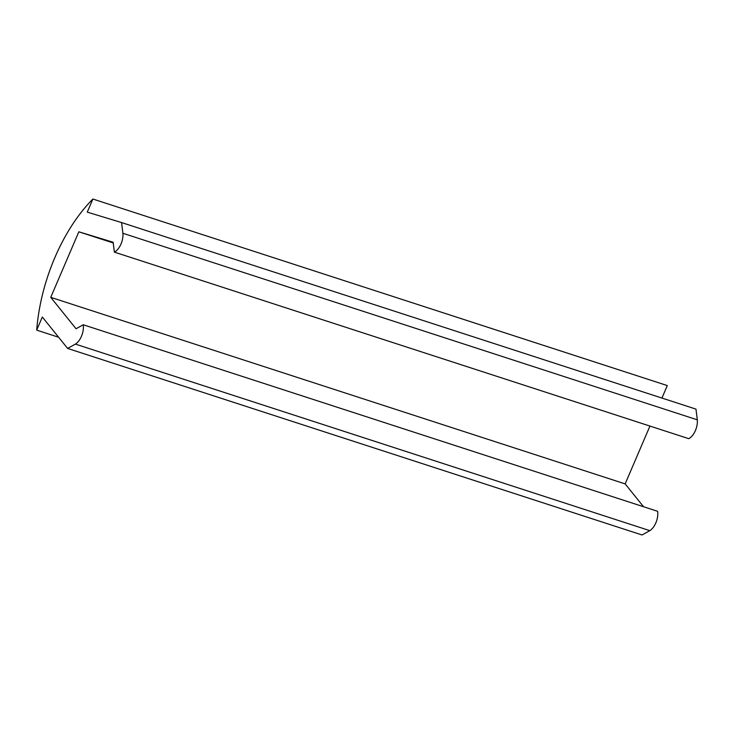 <?xml version="1.0" encoding="UTF-8"?>
<svg xmlns="http://www.w3.org/2000/svg" width="734" height="734" viewBox="0 0 734 734"><rect width="100%" height="100%" fill="white"/><g stroke="black" fill="none" stroke-linecap="round" stroke-linejoin="round"><path stroke-width="1.1" d="M113.238 242.963L78.841 231.797L113.146 242.238L114.366 252.12L688.767 438.675A13.68 7.45 108 0 0 697.3 419.83L122.89 233.274L121.578 222.567L695.979 409.122L697.3 419.83M114.366 252.12A13.68 7.45 -72 0 0 122.89 233.274M661.94 398.067L667.298 385.57L92.888 199.024L87.273 212.126L121.578 222.567M58.619 337.245L36.7 330.126A130.817 71.253 108 0 1 92.888 199.024M78.841 231.797L50.747 297.343L625.157 483.899L643.562 506.744M649.939 426.069L625.157 483.899M50.747 297.343L76.061 328.759L83.226 324.758A13.68 7.45 108 0 1 75.391 344.099L67.629 348.43L42.315 317.015L36.7 330.126M83.226 324.758L657.636 511.314A13.68 7.45 108 0 1 649.801 530.645L642.039 534.976L67.629 348.43M75.391 344.099L649.801 530.645"/></g></svg>
